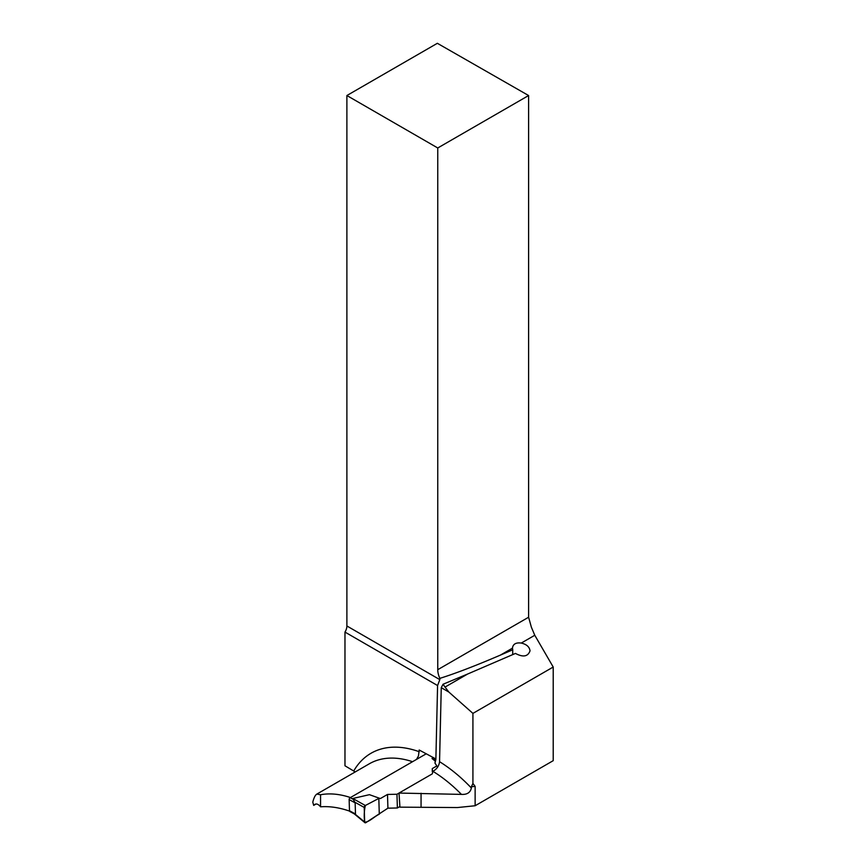 <?xml version="1.0" encoding="UTF-8"?>
<svg xmlns="http://www.w3.org/2000/svg" width="866" height="866" viewBox="0 0 866 866"><rect width="100%" height="100%" fill="white"/><g stroke="black" fill="none" stroke-linecap="round" stroke-linejoin="round"><path stroke-width="1.3" d="M349.539 811.106A137.012 79.109 60 0 0 320.561 806.809C318.461 804.233 316.555 803.432 314.834 804.395L313.687 805.38L312.788 802.154C313.893 797.727 315.256 795.031 316.869 794.079L320.561 794.75A122.29 70.601 60 0 1 350.459 797.543M399.01 793.061L461.437 794.393A122.29 70.601 -120 0 0 432.892 771.314L432.286 773.858L399.01 793.061L399.94 807.155L457.4 807.556L475.131 805.748L553.212 760.673L553.212 667.037L472.923 713.389L472.923 783.449L475.131 786.371L475.131 805.748M316.058 804.005L313.687 805.38M475.131 786.371L471.375 786.75L471.375 788.006C470.368 792.585 467.055 794.717 461.437 794.393M471.375 786.75L472.923 783.449M432.892 771.314C436.832 769.138 439.051 765.923 439.549 761.69L441.259 687.669L448.88 692.075L472.923 713.389M553.212 667.037L534.777 635.265L531.367 627.19L528.606 617.231L528.606 95.531L437.352 43.3L346.887 95.531L346.887 625.977L439.831 679.637L439.852 678.37A15.501 8.941 60 0 1 437.752 669.689L437.752 147.978L346.887 95.531M512.456 648.147L500.429 655.097L512.737 649.792L512.456 648.125C512.986 644.077 515.92 642.377 521.267 643.059C526.571 644.282 529.494 646.88 530.024 650.842C527.946 656.623 523.096 657.489 515.454 653.429L467.651 674.019L445.037 687.074L448.88 692.075M500.429 655.097C475.77 665.683 455.57 673.434 439.852 678.37M355.233 771.92L344.971 765.782L344.971 632.083L437.579 685.547L435.869 759.504L434.97 763.13L437.655 767.092M434.97 763.13L435.598 758.822L419.187 750.01L418.43 756.018L416.514 759.406M441.259 687.669L443.056 684.237L445.037 687.074M443.056 684.237L467.651 674.019M344.971 632.083A8.259 4.774 120 0 0 346.887 625.977M439.831 679.637L437.579 685.547M437.752 147.978L528.606 95.531M512.737 649.792L512.694 654.62M320.561 806.809L320.561 794.75M421.06 807.231L421.06 793.256M426.234 753.799L350.2 797.694A1.548 0.92 118.2 0 0 349.15 799.61L349.474 810.76A1.548 0.92 118.2 0 0 349.842 811.496L354.291 813.888L364.932 822.7A1.548 0.92 118.2 0 0 365.842 822.657L387.914 808.173L397.375 807.978L399.897 806.517M349.474 810.76L355.482 813.986L355.147 802.836L352.798 798.495L369.436 794.674L380.358 798.571L369.436 794.674M399.01 793.072L396.964 794.252L387.503 794.447L380.358 798.571M436.875 765.945L432.286 768.586L432.286 771.595M435.457 761.279L432.037 758.529L432.827 757.339M355.482 813.986L354.291 813.888M352.798 798.495L365.333 805.499A1.548 0.92 -61.8 0 0 364.229 807.448L364.662 822.029L355.071 814.116M364.662 822.029A1.548 0.92 118.2 0 0 364.932 822.7M364.229 807.448L354.724 802.133M365.333 805.499L378.821 798.42L379.286 814.192M432.037 758.529L435.598 760.153M396.964 794.252L397.375 807.978M387.503 794.447L387.914 808.173M432.286 768.586L432.372 771.552M378.821 798.42L365.333 805.499C364.153 810.901 363.926 816.411 364.662 822.029C368.396 822.743 374.588 816.324 379.286 814.192L378.821 798.42M439.549 761.69A130.56 75.374 60 0 1 471.375 788.006M534.777 635.265L521.267 643.059M437.752 669.689L528.606 617.231M412.552 761.701A122.29 70.601 -120 0 0 369.295 763.812L316.869 794.079M353.783 770.87A130.56 75.374 60 0 1 419.241 751.731M350.2 797.694L352.992 799.188M349.15 799.61L355.147 802.836"/></g></svg>
